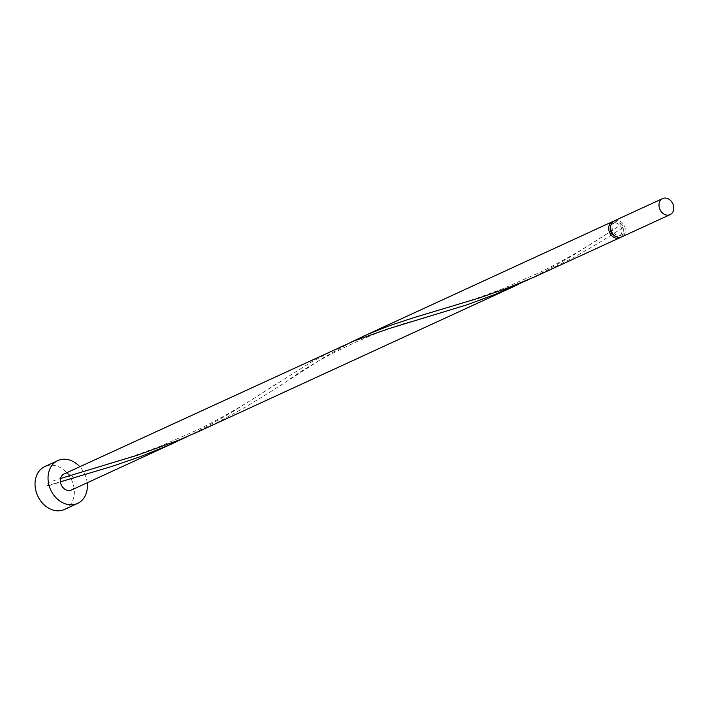 <?xml version="1.0" encoding="UTF-8"?>
<svg xmlns="http://www.w3.org/2000/svg" width="708" height="708" viewBox="0 0 708 708"><rect width="100%" height="100%" fill="white"/><g stroke="black" fill="none" stroke-linecap="round" stroke-linejoin="round"><path stroke-width="0.53" stroke-dasharray="3.54 2.66" d="M614.323 220.816A8.841 7.027 -114.7 0 1 624.235 225.578A8.841 7.027 -114.7 0 1 622.244 236.614A8.841 7.027 -114.7 0 1 621.712 236.888M614.633 222.648A7.08 5.62 -114.7 0 1 615.057 222.427A7.08 5.62 -114.7 0 1 622.996 226.233A7.08 5.62 -114.7 0 1 621.403 235.056A7.08 5.62 -114.7 0 1 620.978 235.286A7.08 5.62 -114.7 0 1 613.04 231.481A7.08 5.62 -114.7 0 1 614.633 222.648M610.8 225.64A7.08 5.62 -114.7 0 1 612.685 223.551A7.08 5.62 -114.7 0 1 613.11 223.321A7.08 5.62 -114.7 0 1 620.898 226.861A7.08 5.62 -114.7 0 1 619.447 235.959A7.08 5.62 -114.7 0 1 619.022 236.18A7.08 5.62 -114.7 0 1 615.765 236.428M87.181 482.794A23.585 18.735 65.3 0 0 79.792 466.722M64.552 509.433A23.585 18.735 65.3 0 0 65.968 508.68A23.585 18.735 65.3 0 0 71.278 479.263A23.585 18.735 65.3 0 0 44.834 466.572M188.009 436.252L207.568 426.172L232.976 411.578L311.67 361.815L340.601 346.734M71.402 490.051A8.841 7.027 65.3 0 0 71.933 489.768A8.841 7.027 65.3 0 0 73.924 478.741A8.841 7.027 65.3 0 0 64.012 473.979M613.385 221.365A8.841 7.027 -114.7 0 1 621.146 224.666L620.898 226.861L622.828 227.755A8.841 7.027 -114.7 0 1 620.695 237.242M622.828 227.755L599.03 242.791L573.781 257.464L540.593 274.208M529.646 279.085L549.204 269.005L574.613 254.411L621.146 224.666M351.593 341.929L325.158 356.717L269.483 392.436L244.95 407.383L219.011 421.605L198.966 431.367M48.047 482.644L48.25 485.83L47.206 485.706L48.047 482.644L60.41 478.44M60.268 481.776L47.206 485.706M615.057 222.427L613.11 223.321M620.978 235.286L619.022 236.18M48.25 485.83L80.721 475.865M276.138 384.037L256.438 396.719C240.605 407.038 221.347 417.932 198.683 429.375L159.689 446.518L132.777 456.271L91.031 469.192M422.357 318.706C380.515 327.884 319.211 357.186 287.908 380.55M617.765 226.87L598.074 239.552C582.241 249.88 562.984 260.765 540.319 272.217L501.326 289.351L474.413 299.112L432.668 312.024"/><path stroke-width="1.06" d="M670.609 214.365A8.841 7.027 65.3 0 0 672.6 203.329A8.841 7.027 65.3 0 0 662.688 198.567A8.841 7.027 65.3 0 0 662.148 198.851A8.841 7.027 65.3 0 0 660.157 209.887A8.841 7.027 65.3 0 0 670.078 214.639A8.841 7.027 65.3 0 0 670.609 214.365M670.078 214.639L621.712 236.888A8.841 7.027 -114.7 0 1 611.8 232.136A8.841 7.027 -114.7 0 1 613.792 221.1A8.841 7.027 -114.7 0 1 614.323 220.816L662.688 198.567M79.792 466.722A23.585 18.735 65.3 0 0 57.852 460.589A23.585 18.735 65.3 0 0 56.428 461.333A23.585 18.735 65.3 0 0 51.118 490.75A23.585 18.735 65.3 0 0 77.561 503.441A23.585 18.735 65.3 0 0 78.986 502.698A23.585 18.735 65.3 0 0 87.181 482.794M57.852 460.589L44.834 466.572A23.585 18.735 65.3 0 0 43.418 467.324A23.585 18.735 65.3 0 0 38.108 496.742A23.585 18.735 65.3 0 0 64.552 509.433L77.561 503.441M177.177 441.385L71.402 490.051A8.841 7.027 65.3 0 1 60.41 481.812L112.05 466.368L139.582 456.925L167.23 445.836L188.009 436.252M518.814 284.227L198.966 431.367L178.186 440.376L136.759 455.403L60.561 478.484A8.841 7.027 65.3 0 1 63.481 474.263A8.841 7.027 65.3 0 1 64.012 473.979L354.496 340.743L389.099 328.574L467.395 304.67L495.069 294.431L529.646 279.085M620.695 237.242A8.841 7.027 -114.7 0 1 620.297 237.507A8.841 7.027 -114.7 0 1 619.765 237.791A8.841 7.027 -114.7 0 1 609.845 233.029A8.841 7.027 -114.7 0 1 611.836 221.993A8.841 7.027 -114.7 0 1 612.367 221.719A8.841 7.027 -114.7 0 1 613.385 221.365M619.765 237.791L533.602 277.359L505.972 288.634L478.396 298.245L413.472 317.75L389.922 325.53L367.664 334.344L351.593 341.929M60.41 481.812L60.561 478.484M615.765 236.428A7.08 5.62 -114.7 0 1 610.8 225.64M612.367 221.719L362.39 336.716"/></g></svg>
